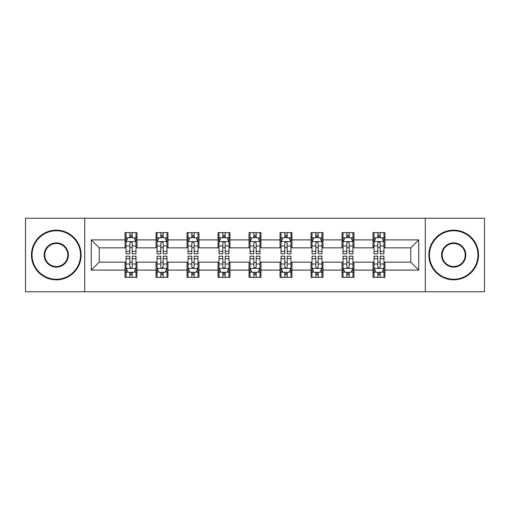 <?xml version="1.0" encoding="UTF-8"?>
<svg xmlns="http://www.w3.org/2000/svg" width="510" height="510" viewBox="0 0 510 510"><rect width="100%" height="100%" fill="white"/><g stroke="black" fill="none" stroke-linecap="round" stroke-linejoin="round"><path stroke-width="0.76" d="M425.289 291.758L484.5 291.758L484.5 218.242L425.289 218.242L425.289 291.758L84.711 291.758L84.711 218.242L25.5 218.242L25.5 291.758L84.711 291.758M425.289 218.242L84.711 218.242M384.948 239.898L384.948 232.649L373.027 232.649L373.027 239.898L353.953 239.898L353.953 232.649L342.031 232.649L342.031 239.898L322.957 239.898L322.957 232.649L311.036 232.649L311.036 239.898L291.956 239.898L291.956 232.649L280.035 232.649L280.035 239.898L260.961 239.898L260.961 232.649L249.039 232.649L249.039 239.898L229.965 239.898L229.965 232.649L218.044 232.649L218.044 239.898L198.964 239.898L198.964 232.649L187.042 232.649L187.042 239.898L167.969 239.898L167.969 232.649L156.047 232.649L156.047 239.898L136.973 239.898L136.973 232.649L125.052 232.649L125.052 239.898L91.271 239.898L91.271 270.102L99.22 262.153L125.052 262.153L125.052 277.351L136.973 277.351L136.973 262.153L156.047 262.153L156.047 277.351L167.969 277.351L167.969 262.153L187.042 262.153L187.042 277.351L198.964 277.351L198.964 262.153L218.044 262.153L218.044 277.351L229.965 277.351L229.965 262.153L249.039 262.153L249.039 277.351L260.961 277.351L260.961 262.153L280.035 262.153L280.035 277.351L291.956 277.351L291.956 262.153L311.036 262.153L311.036 277.351L322.957 277.351L322.957 262.153L342.031 262.153L342.031 277.351L353.953 277.351L353.953 262.153L373.027 262.153L373.027 277.351L384.948 277.351L384.948 262.153L410.779 262.153L410.779 247.847L384.948 247.847L384.948 239.898L418.729 239.898L418.729 270.102L384.948 270.102M373.027 270.102L353.953 270.102M342.031 270.102L322.957 270.102M311.036 270.102L291.956 270.102M280.035 270.102L260.961 270.102M249.039 270.102L229.965 270.102M218.044 270.102L198.964 270.102M187.042 270.102L167.969 270.102M156.047 270.102L136.973 270.102M125.052 270.102L91.271 270.102M373.027 239.898L373.027 247.847L353.953 247.847L353.953 239.898M342.031 239.898L342.031 247.847L322.957 247.847L322.957 239.898M311.036 239.898L311.036 247.847L291.956 247.847L291.956 239.898M280.035 239.898L280.035 247.847L260.961 247.847L260.961 239.898M249.039 239.898L249.039 247.847L229.965 247.847L229.965 239.898M218.044 239.898L218.044 247.847L198.964 247.847L198.964 239.898M187.042 239.898L187.042 247.847L167.969 247.847L167.969 239.898M156.047 239.898L156.047 247.847L136.973 247.847L136.973 239.898M125.052 239.898L125.052 247.847L99.22 247.847L91.271 239.898M99.22 247.847L99.22 262.153M418.729 270.102L410.779 262.153M410.779 247.847L418.729 239.898M125.052 237.615L126.04 237.615M129.82 237.615L132.205 237.615M135.979 237.615L136.973 237.615M125.052 247.65L126.04 247.65M129.82 247.65L132.205 247.65M135.979 247.65L136.973 247.65M125.052 262.35L126.04 262.35M129.82 262.35L132.205 262.35M135.979 262.35L136.973 262.35M125.052 272.385L126.04 272.385M129.82 272.385L132.205 272.385M135.979 272.385L136.973 272.385M156.047 262.35L157.042 262.35M160.816 262.35L163.2 262.35M166.974 262.35L167.969 262.35M156.047 272.385L157.042 272.385M160.816 272.385L163.2 272.385M166.974 272.385L167.969 272.385M156.047 237.615L157.042 237.615M160.816 237.615L163.2 237.615M166.974 237.615L167.969 237.615M156.047 247.65L157.042 247.65M160.816 247.65L163.2 247.65M166.974 247.65L167.969 247.65M187.042 262.35L188.037 262.35M191.811 262.35L194.195 262.35M197.976 262.35L198.964 262.35M187.042 272.385L188.037 272.385M191.811 272.385L194.195 272.385M197.976 272.385L198.964 272.385M187.042 237.615L188.037 237.615M191.811 237.615L194.195 237.615M197.976 237.615L198.964 237.615M187.042 247.65L188.037 247.65M191.811 247.65L194.195 247.65M197.976 247.65L198.964 247.65M218.044 262.35L219.032 262.35M222.813 262.35L225.197 262.35M228.971 262.35L229.965 262.35M218.044 272.385L219.032 272.385M222.813 272.385L225.197 272.385M228.971 272.385L229.965 272.385M218.044 237.615L219.032 237.615M222.813 237.615L225.197 237.615M228.971 237.615L229.965 237.615M218.044 247.65L219.032 247.65M222.813 247.65L225.197 247.65M228.971 247.65L229.965 247.65M249.039 262.35L250.034 262.35M253.808 262.35L256.192 262.35M259.966 262.35L260.961 262.35M249.039 272.385L250.034 272.385M253.808 272.385L256.192 272.385M259.966 272.385L260.961 272.385M249.039 237.615L250.034 237.615M253.808 237.615L256.192 237.615M259.966 237.615L260.961 237.615M249.039 247.65L250.034 247.65M253.808 247.65L256.192 247.65M259.966 247.65L260.961 247.65M280.035 262.35L281.029 262.35M284.803 262.35L287.187 262.35M290.968 262.35L291.956 262.35M280.035 272.385L281.029 272.385M284.803 272.385L287.187 272.385M290.968 272.385L291.956 272.385M280.035 237.615L281.029 237.615M284.803 237.615L287.187 237.615M290.968 237.615L291.956 237.615M280.035 247.65L281.029 247.65M284.803 247.65L287.187 247.65M290.968 247.65L291.956 247.65M311.036 262.35L312.024 262.35M315.805 262.35L318.189 262.35M321.963 262.35L322.957 262.35M311.036 272.385L312.024 272.385M315.805 272.385L318.189 272.385M321.963 272.385L322.957 272.385M311.036 237.615L312.024 237.615M315.805 237.615L318.189 237.615M321.963 237.615L322.957 237.615M311.036 247.65L312.024 247.65M315.805 247.65L318.189 247.65M321.963 247.65L322.957 247.65M342.031 262.35L343.026 262.35M346.8 262.35L349.184 262.35M352.958 262.35L353.953 262.35M342.031 272.385L343.026 272.385M346.8 272.385L349.184 272.385M352.958 272.385L353.953 272.385M342.031 237.615L343.026 237.615M346.8 237.615L349.184 237.615M352.958 237.615L353.953 237.615M342.031 247.65L343.026 247.65M346.8 247.65L349.184 247.65M352.958 247.65L353.953 247.65M373.027 262.35L374.021 262.35M377.795 262.35L380.179 262.35M383.96 262.35L384.948 262.35M373.027 272.385L374.021 272.385M377.795 272.385L380.179 272.385M383.96 272.385L384.948 272.385M373.027 237.615L374.021 237.615M377.795 237.615L380.179 237.615M383.96 237.615L384.948 237.615M373.027 247.65L374.021 247.65M377.795 247.65L380.179 247.65M383.96 247.65L384.948 247.65M132.205 235.231L129.82 235.231M135.979 251.315L132.205 251.315L132.205 253.808L135.979 253.808L135.979 241.689L133.99 237.711L128.029 237.711L126.04 241.689L126.04 253.808L129.82 253.808L129.82 251.315L126.04 251.315M126.04 241.689L126.04 232.649M135.979 241.689L135.979 232.649M129.82 237.711L129.82 232.649M132.205 232.649L132.205 237.711M132.205 251.315L132.205 243.174C131.408 241.644 130.611 241.644 129.82 243.174L129.82 251.315M129.82 274.769L132.205 274.769M126.04 258.685L129.82 258.685L129.82 256.192L126.04 256.192L126.04 268.311L128.029 272.289L133.99 272.289L135.979 268.311L135.979 256.192L132.205 256.192L132.205 258.685L135.979 258.685M135.979 268.311L135.979 277.351M126.04 268.311L126.04 277.351M132.205 272.289L132.205 277.351M129.82 277.351L129.82 272.289M129.82 258.685L129.82 266.826C130.611 268.356 131.408 268.356 132.205 266.826L132.205 258.685M56.298 230.756A24.244 24.244 0 0 0 32.06 255A24.244 24.244 0 0 0 56.298 279.244A24.244 24.244 0 0 0 80.542 255A24.244 24.244 0 0 0 56.298 230.756M56.298 279.837A24.837 24.837 0 0 1 31.461 255A24.837 24.837 0 0 1 56.298 230.163A24.837 24.837 0 0 1 81.135 255A24.837 24.837 0 0 1 56.298 279.837M56.298 242.881A12.119 12.119 0 0 1 68.416 255A12.119 12.119 0 0 1 56.298 267.119A12.119 12.119 0 0 1 44.179 255A12.119 12.119 0 0 1 56.298 242.881M56.298 266.526A11.526 11.526 0 0 0 67.824 255A11.526 11.526 0 0 0 56.298 243.474A11.526 11.526 0 0 0 44.772 255A11.526 11.526 0 0 0 56.298 266.526M453.702 230.756A24.244 24.244 0 0 0 429.458 255A24.244 24.244 0 0 0 453.702 279.244A24.244 24.244 0 0 0 477.94 255A24.244 24.244 0 0 0 453.702 230.756M453.702 279.837A24.837 24.837 0 0 1 428.865 255A24.837 24.837 0 0 1 453.702 230.163A24.837 24.837 0 0 1 478.539 255A24.837 24.837 0 0 1 453.702 279.837M453.702 242.881A12.119 12.119 0 0 1 465.821 255A12.119 12.119 0 0 1 453.702 267.119A12.119 12.119 0 0 1 441.583 255A12.119 12.119 0 0 1 453.702 242.881M453.702 266.526A11.526 11.526 0 0 0 465.228 255A11.526 11.526 0 0 0 453.702 243.474A11.526 11.526 0 0 0 442.176 255A11.526 11.526 0 0 0 453.702 266.526M163.2 235.231L160.816 235.231M166.974 251.315L163.2 251.315L163.2 253.808L166.974 253.808L166.974 241.689L164.991 237.711L159.024 237.711L157.042 241.689L157.042 253.808L160.816 253.808L160.816 251.315L157.042 251.315M157.042 241.689L157.042 232.649M166.974 241.689L166.974 232.649M160.816 237.711L160.816 232.649M163.2 232.649L163.2 237.711M163.2 251.315L163.2 243.174C162.403 241.644 161.613 241.644 160.816 243.174L160.816 251.315M194.195 235.231L191.811 235.231M197.976 251.315L194.195 251.315L194.195 253.808L197.976 253.808L197.976 241.689L195.987 237.711L190.026 237.711L188.037 241.689L188.037 253.808L191.811 253.808L191.811 251.315L188.037 251.315M188.037 241.689L188.037 232.649M197.976 241.689L197.976 232.649M191.811 237.711L191.811 232.649M194.195 232.649L194.195 237.711M194.195 251.315L194.195 243.174C193.405 241.644 192.608 241.644 191.811 243.174L191.811 251.315M160.816 274.769L163.2 274.769M157.042 258.685L160.816 258.685L160.816 256.192L157.042 256.192L157.042 268.311L159.024 272.289L164.991 272.289L166.974 268.311L166.974 256.192L163.2 256.192L163.2 258.685L166.974 258.685M166.974 268.311L166.974 277.351M157.042 268.311L157.042 277.351M163.2 272.289L163.2 277.351M160.816 277.351L160.816 272.289M160.816 258.685L160.816 266.826C161.606 268.356 162.403 268.356 163.2 266.826L163.2 258.685M191.811 274.769L194.195 274.769M188.037 258.685L191.811 258.685L191.811 256.192L188.037 256.192L188.037 268.311L190.026 272.289L195.987 272.289L197.976 268.311L197.976 256.192L194.195 256.192L194.195 258.685L197.976 258.685M197.976 268.311L197.976 277.351M188.037 268.311L188.037 277.351M194.195 272.289L194.195 277.351M191.811 277.351L191.811 272.289M191.811 258.685L191.811 266.826C192.608 268.356 193.398 268.356 194.195 266.826L194.195 258.685M225.197 235.231L222.813 235.231M228.971 251.315L225.197 251.315L225.197 253.808L228.971 253.808L228.971 241.689L226.982 237.711L221.021 237.711L219.032 241.689L219.032 253.808L222.813 253.808L222.813 251.315L219.032 251.315M219.032 241.689L219.032 232.649M228.971 241.689L228.971 232.649M222.813 237.711L222.813 232.649M225.197 232.649L225.197 237.711M225.197 251.315L225.197 243.174C224.4 241.644 223.603 241.644 222.813 243.174L222.813 251.315M256.192 235.231L253.808 235.231M259.966 251.315L256.192 251.315L256.192 253.808L259.966 253.808L259.966 241.689L257.983 237.711L252.016 237.711L250.034 241.689L250.034 253.808L253.808 253.808L253.808 251.315L250.034 251.315M250.034 241.689L250.034 232.649M259.966 241.689L259.966 232.649M253.808 237.711L253.808 232.649M256.192 232.649L256.192 237.711M256.192 251.315L256.192 243.174C255.402 241.644 254.605 241.644 253.808 243.174L253.808 251.315M287.187 235.231L284.803 235.231M290.968 251.315L287.187 251.315L287.187 253.808L290.968 253.808L290.968 241.689L288.979 237.711L283.018 237.711L281.029 241.689L281.029 253.808L284.803 253.808L284.803 251.315L281.029 251.315M281.029 241.689L281.029 232.649M290.968 241.689L290.968 232.649M284.803 237.711L284.803 232.649M287.187 232.649L287.187 237.711M287.187 251.315L287.187 243.174C286.397 241.644 285.6 241.644 284.803 243.174L284.803 251.315M222.813 274.769L225.197 274.769M219.032 258.685L222.813 258.685L222.813 256.192L219.032 256.192L219.032 268.311L221.021 272.289L226.982 272.289L228.971 268.311L228.971 256.192L225.197 256.192L225.197 258.685L228.971 258.685M228.971 268.311L228.971 277.351M219.032 268.311L219.032 277.351M225.197 272.289L225.197 277.351M222.813 277.351L222.813 272.289M222.813 258.685L222.813 266.826C223.603 268.356 224.4 268.356 225.197 266.826L225.197 258.685M253.808 274.769L256.192 274.769M250.034 258.685L253.808 258.685L253.808 256.192L250.034 256.192L250.034 268.311L252.016 272.289L257.983 272.289L259.966 268.311L259.966 256.192L256.192 256.192L256.192 258.685L259.966 258.685M259.966 268.311L259.966 277.351M250.034 268.311L250.034 277.351M256.192 272.289L256.192 277.351M253.808 277.351L253.808 272.289M253.808 258.685L253.808 266.826C254.598 268.356 255.395 268.356 256.192 266.826L256.192 258.685M284.803 274.769L287.187 274.769M281.029 258.685L284.803 258.685L284.803 256.192L281.029 256.192L281.029 268.311L283.018 272.289L288.979 272.289L290.968 268.311L290.968 256.192L287.187 256.192L287.187 258.685L290.968 258.685M290.968 268.311L290.968 277.351M281.029 268.311L281.029 277.351M287.187 272.289L287.187 277.351M284.803 277.351L284.803 272.289M284.803 258.685L284.803 266.826C285.6 268.356 286.397 268.356 287.187 266.826L287.187 258.685M315.805 274.769L318.189 274.769M312.024 258.685L315.805 258.685L315.805 256.192L312.024 256.192L312.024 268.311L314.013 272.289L319.974 272.289L321.963 268.311L321.963 256.192L318.189 256.192L318.189 258.685L321.963 258.685M321.963 268.311L321.963 277.351M312.024 268.311L312.024 277.351M318.189 272.289L318.189 277.351M315.805 277.351L315.805 272.289M315.805 258.685L315.805 266.826C316.595 268.356 317.392 268.356 318.189 266.826L318.189 258.685M346.8 274.769L349.184 274.769M343.026 258.685L346.8 258.685L346.8 256.192L343.026 256.192L343.026 268.311L345.009 272.289L350.976 272.289L352.958 268.311L352.958 256.192L349.184 256.192L349.184 258.685L352.958 258.685M352.958 268.311L352.958 277.351M343.026 268.311L343.026 277.351M349.184 272.289L349.184 277.351M346.8 277.351L346.8 272.289M346.8 258.685L346.8 266.826C347.597 268.356 348.387 268.356 349.184 266.826L349.184 258.685M318.189 235.231L315.805 235.231M321.963 251.315L318.189 251.315L318.189 253.808L321.963 253.808L321.963 241.689L319.974 237.711L314.013 237.711L312.024 241.689L312.024 253.808L315.805 253.808L315.805 251.315L312.024 251.315M312.024 241.689L312.024 232.649M321.963 241.689L321.963 232.649M315.805 237.711L315.805 232.649M318.189 232.649L318.189 237.711M318.189 251.315L318.189 243.174C317.392 241.644 316.602 241.644 315.805 243.174L315.805 251.315M349.184 235.231L346.8 235.231M352.958 251.315L349.184 251.315L349.184 253.808L352.958 253.808L352.958 241.689L350.976 237.711L345.009 237.711L343.026 241.689L343.026 253.808L346.8 253.808L346.8 251.315L343.026 251.315M343.026 241.689L343.026 232.649M352.958 241.689L352.958 232.649M346.8 237.711L346.8 232.649M349.184 232.649L349.184 237.711M349.184 251.315L349.184 243.174C348.394 241.644 347.597 241.644 346.8 243.174L346.8 251.315M380.179 235.231L377.795 235.231M383.96 251.315L380.179 251.315L380.179 253.808L383.96 253.808L383.96 241.689L381.971 237.711L376.01 237.711L374.021 241.689L374.021 253.808L377.795 253.808L377.795 251.315L374.021 251.315M374.021 241.689L374.021 232.649M383.96 241.689L383.96 232.649M377.795 237.711L377.795 232.649M380.179 232.649L380.179 237.711M380.179 251.315L380.179 243.174C379.389 241.644 378.592 241.644 377.795 243.174L377.795 251.315M377.795 274.769L380.179 274.769M374.021 258.685L377.795 258.685L377.795 256.192L374.021 256.192L374.021 268.311L376.01 272.289L381.971 272.289L383.96 268.311L383.96 256.192L380.179 256.192L380.179 258.685L383.96 258.685M383.96 268.311L383.96 277.351M374.021 268.311L374.021 277.351M380.179 272.289L380.179 277.351M377.795 277.351L377.795 272.289M377.795 258.685L377.795 266.826C378.592 268.356 379.389 268.356 380.179 266.826L380.179 258.685M135.928 241.587L126.091 241.587M126.04 237.953L127.908 237.953M134.111 237.953L135.979 237.953M129.82 245.992L126.04 245.992M135.979 245.992L132.205 245.992M132.205 236.493L129.82 236.493M126.091 268.413L135.928 268.413M135.979 272.047L134.111 272.047M127.908 272.047L126.04 272.047M132.205 264.008L135.979 264.008M126.04 264.008L129.82 264.008M129.82 273.507L132.205 273.507M166.923 241.587L157.093 241.587M157.042 237.953L158.91 237.953M165.106 237.953L166.974 237.953M160.816 245.992L157.042 245.992M166.974 245.992L163.2 245.992M163.2 236.493L160.816 236.493M197.925 241.587L188.088 241.587M188.037 237.953L189.905 237.953M196.108 237.953L197.976 237.953M191.811 245.992L188.037 245.992M197.976 245.992L194.195 245.992M194.195 236.493L191.811 236.493M157.093 268.413L166.923 268.413M166.974 272.047L165.106 272.047M158.91 272.047L157.042 272.047M163.2 264.008L166.974 264.008M157.042 264.008L160.816 264.008M160.816 273.507L163.2 273.507M188.088 268.413L197.925 268.413M197.976 272.047L196.108 272.047M189.905 272.047L188.037 272.047M194.195 264.008L197.976 264.008M188.037 264.008L191.811 264.008M191.811 273.507L194.195 273.507M228.92 241.587L219.083 241.587M219.032 237.953L220.9 237.953M227.103 237.953L228.971 237.953M222.813 245.992L219.032 245.992M228.971 245.992L225.197 245.992M225.197 236.493L222.813 236.493M259.915 241.587L250.085 241.587M250.034 237.953L251.902 237.953M258.098 237.953L259.966 237.953M253.808 245.992L250.034 245.992M259.966 245.992L256.192 245.992M256.192 236.493L253.808 236.493M290.917 241.587L281.08 241.587M281.029 237.953L282.897 237.953M289.1 237.953L290.968 237.953M284.803 245.992L281.029 245.992M290.968 245.992L287.187 245.992M287.187 236.493L284.803 236.493M219.083 268.413L228.92 268.413M228.971 272.047L227.103 272.047M220.9 272.047L219.032 272.047M225.197 264.008L228.971 264.008M219.032 264.008L222.813 264.008M222.813 273.507L225.197 273.507M250.085 268.413L259.915 268.413M259.966 272.047L258.098 272.047M251.902 272.047L250.034 272.047M256.192 264.008L259.966 264.008M250.034 264.008L253.808 264.008M253.808 273.507L256.192 273.507M281.08 268.413L290.917 268.413M290.968 272.047L289.1 272.047M282.897 272.047L281.029 272.047M287.187 264.008L290.968 264.008M281.029 264.008L284.803 264.008M284.803 273.507L287.187 273.507M312.075 268.413L321.912 268.413M321.963 272.047L320.095 272.047M313.892 272.047L312.024 272.047M318.189 264.008L321.963 264.008M312.024 264.008L315.805 264.008M315.805 273.507L318.189 273.507M343.077 268.413L352.907 268.413M352.958 272.047L351.09 272.047M344.894 272.047L343.026 272.047M349.184 264.008L352.958 264.008M343.026 264.008L346.8 264.008M346.8 273.507L349.184 273.507M321.912 241.587L312.075 241.587M312.024 237.953L313.892 237.953M320.095 237.953L321.963 237.953M315.805 245.992L312.024 245.992M321.963 245.992L318.189 245.992M318.189 236.493L315.805 236.493M352.907 241.587L343.077 241.587M343.026 237.953L344.894 237.953M351.09 237.953L352.958 237.953M346.8 245.992L343.026 245.992M352.958 245.992L349.184 245.992M349.184 236.493L346.8 236.493M383.909 241.587L374.072 241.587M374.021 237.953L375.889 237.953M382.092 237.953L383.96 237.953M377.795 245.992L374.021 245.992M383.96 245.992L380.179 245.992M380.179 236.493L377.795 236.493M374.072 268.413L383.909 268.413M383.96 272.047L382.092 272.047M375.889 272.047L374.021 272.047M380.179 264.008L383.96 264.008M374.021 264.008L377.795 264.008M377.795 273.507L380.179 273.507"/></g></svg>
